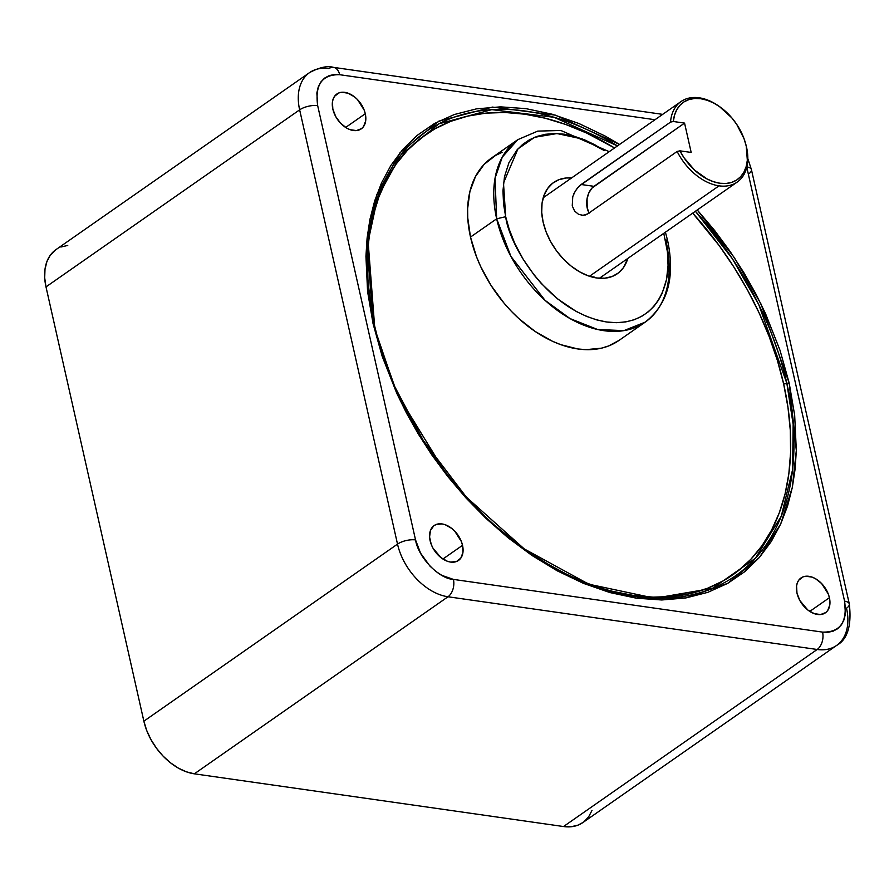 <?xml version="1.0" encoding="UTF-8"?>
<svg xmlns="http://www.w3.org/2000/svg" width="894" height="894" viewBox="0 0 894 894"><rect width="100%" height="100%" fill="white"/><g stroke="black" fill="none" stroke-linecap="round" stroke-linejoin="round"><path stroke-width="1.34" d="M745.708 143.968A49.092 32.463 -124.9 0 1 737.215 182.074A49.092 32.463 -124.9 0 1 719.033 185.84L589.481 276.268L719.033 185.84A49.092 32.463 55.1 0 0 745.842 144.437L745.585 143.487A47.125 31.167 -124.9 0 1 727.057 183.382A47.125 31.167 -124.9 0 1 679.943 150.84L677.138 151.455L587.76 213.845L583.301 215.376L578.586 214.359L574.596 211.04L572.249 205.899L572.763 196.624L575.434 190.791L579.156 186.153L670.522 122.109L673.327 121.495L684.558 123.104L592.074 187.986L588.934 192.713L587.067 198.703L587.213 208.034L589.247 213.107M581.569 215.298L585.626 214.929L587.76 213.845L677.138 151.455A49.092 32.463 55.1 0 0 719.033 185.84A49.092 32.463 -124.9 0 1 677.138 151.455L679.943 150.84L691.174 152.438L684.558 123.104L691.174 152.438L679.943 150.84L684.111 157.869L694.672 170.184L707.12 179.001L713.591 181.739L719.949 183.248L726.029 183.471L731.627 182.41L736.578 180.096L740.735 176.599L743.976 172.028L746.199 166.507L747.328 160.227L746.233 146.102L744.043 138.704L736.69 124.333L731.75 117.796L719.312 106.442A49.092 32.463 55.1 0 0 699.186 97.804A49.092 32.463 -124.9 0 1 719.715 106.732M553.576 182.532L553.654 182.477A55.64 36.799 -124.9 0 0 543.105 222.047L546.111 231.892L550.626 241.592L556.493 250.778L563.466 259.092L571.3 266.211L579.67 271.865L588.263 275.844L596.745 277.989L604.802 278.202L612.122 276.503L618.413 272.938L623.442 267.652L627.8 258.444A55.64 36.799 -124.9 0 1 617.352 273.72A55.64 36.799 -124.9 0 1 574.663 268.714A55.64 36.799 -124.9 0 1 543.105 222.047L541.719 212.426L542.032 203.419L543.999 195.35L547.575 188.545L552.604 183.259L558.895 179.694L566.204 177.995L571.601 177.928M609.216 151.678L560.896 130.479L537.775 131.105L517.782 139.665L491.611 157.936A111.281 73.587 55.1 0 0 470.501 237.066L496.673 218.806A111.281 73.587 -124.9 0 1 517.782 139.665L502.272 157.12L495.008 178.364L496.673 218.806L470.501 237.066L467.741 217.834L467.629 208.626L469.92 191.472L475.485 176.531L484.123 164.373L495.499 155.489L502.082 152.371M523.783 548.57A268.379 177.481 55.1 0 0 728.342 577.803A268.379 177.481 55.1 0 0 783.658 384.018L786.843 383.28A270.692 179.012 -124.9 0 1 730.879 578.843A270.692 179.012 -124.9 0 1 524.253 548.916L466.31 497.075L423.253 440.474L394.746 386.644L378.006 339.396A270.692 179.012 -124.9 0 1 374.24 324.366L374.575 325.606A268.379 177.481 55.1 0 0 378.162 339.955M613.027 591.403L633.343 595.426L653.123 597.136L672.199 596.499L690.38 593.549L707.489 588.286L723.358 580.787L737.841 571.11L750.792 559.342L762.09 545.608L771.623 530.041L779.311 512.776L785.066 494.002L788.832 473.876L790.587 452.61L790.307 430.405L787.983 407.463L783.658 384.018L789.201 383.124L796.319 450.464L792.33 487.375L780.674 524.04L759.498 557.353L727.716 583.357L685.81 597.952L636.293 598.175L583.38 583.335L531.885 555.397L485.878 518.285L447.771 476.502L396.824 393.427L373.066 323.695L374.24 324.366L373.066 323.695L366.909 240.017L376.743 194.724L399.964 152.796L438.865 121.137L492.505 107.09L555.532 115.181L619.576 144.448L605.093 136.033L578.887 123.495L552.302 114.253L525.974 108.643L500.495 106.855L476.446 108.867L454.342 114.51L434.54 123.461L417.308 135.285L402.758 149.466L390.879 165.468L381.582 182.778L374.675 200.915L369.926 219.443L367.11 238.027L365.937 256.354L367.579 291.478L373.066 323.695L382.23 356.449L396.824 393.427L406.614 413.319L418.269 433.959L431.958 455.124L447.771 476.502L465.752 497.712L485.878 518.285L508.004 537.707L531.885 555.397L557.163 570.785L583.38 583.335L609.954 592.566L636.293 598.175L661.761 599.975L685.81 597.952L707.914 592.309L727.716 583.357L744.948 571.534L759.498 557.353L771.377 541.351L780.674 524.04L787.592 505.903L792.33 487.375L795.146 468.802L796.319 450.464L794.677 415.352L789.201 383.124L786.843 383.28A270.692 179.012 -124.9 0 0 695.398 211.263L732.298 258.645L758.771 304.63L786.843 383.28L793.157 424.359L792.598 469.641L781.3 516.162L755.352 558.337L712.552 588.297L654.766 598.22L588.833 584.207L524.253 548.916A270.692 179.012 -124.9 0 1 521.85 547.173M365.277 113.739A21.277 14.069 -124.9 0 1 361.243 128.87A21.277 14.069 -124.9 0 1 344.916 126.959A21.277 14.069 -124.9 0 1 332.847 109.113A21.277 14.069 -124.9 0 1 336.882 93.982A21.277 14.069 -124.9 0 1 353.208 95.904A21.277 14.069 -124.9 0 1 365.277 113.739L345.643 127.451L365.277 113.739L364.126 109.984L357.488 99.58L354.493 96.854L348.012 93.177L341.687 92.272L338.882 92.92L334.557 96.306L333.194 98.91L332.434 101.994L332.847 109.113L335.731 116.589L340.636 123.283L346.827 128.166L350.113 129.686L356.438 130.591L361.645 128.58L363.567 126.557L365.691 120.869L365.277 113.739M462.533 545.318A21.277 14.069 -124.9 0 1 458.499 560.449A21.277 14.069 -124.9 0 1 442.184 558.538A21.277 14.069 -124.9 0 1 430.115 540.691A21.277 14.069 -124.9 0 1 434.149 525.56A21.277 14.069 -124.9 0 1 450.464 527.471A21.277 14.069 -124.9 0 1 462.533 545.318L442.91 559.018L462.533 545.318L461.382 541.552L454.744 531.159L451.761 528.432L445.268 524.756L442.027 523.929L436.149 524.499L433.746 525.862L430.45 530.488L429.578 537.015L431.254 544.457L432.987 548.167L440.887 557.577L447.38 561.264L450.621 562.08L456.499 561.51L460.823 558.124L462.947 552.447L462.533 545.318M829.409 597.706A21.277 14.069 -124.9 0 1 825.374 612.837A21.277 14.069 -124.9 0 1 809.048 610.915A21.277 14.069 -124.9 0 1 796.979 593.08A21.277 14.069 -124.9 0 1 801.013 577.949A21.277 14.069 -124.9 0 1 817.339 579.86A21.277 14.069 -124.9 0 1 829.409 597.706L809.774 611.407L829.409 597.706L828.257 593.94L821.62 583.536L815.429 578.653L812.143 577.133L805.818 576.228L803.013 576.887L798.688 580.262L797.325 582.866L796.565 585.95L796.979 593.08L799.862 600.556L807.763 609.965L814.244 613.642L820.569 614.547L825.777 612.535L827.699 610.513L829.822 604.825L829.409 597.706M583 822.469L577.993 825.14L571.11 826.749L563.533 826.537A52.366 34.631 55.1 0 0 582.922 822.525L836.572 645.468A52.366 34.631 -124.9 0 1 817.172 649.48L563.533 826.537L817.172 649.48L448.006 596.767L194.356 773.824L563.533 826.537L194.356 773.824L448.006 596.767A52.366 34.631 -124.9 0 1 397.517 544.111L143.867 721.179A52.366 34.631 55.1 0 0 194.356 773.824L186.365 771.813L178.275 768.069L170.396 762.738L163.032 756.045L156.472 748.222L150.952 739.573L146.694 730.443L143.867 721.179L397.517 544.111L299.646 109.839L45.996 286.896L143.867 721.179L45.996 286.896L299.646 109.839A52.366 34.631 -124.9 0 1 309.581 72.593A52.366 34.631 -124.9 0 1 328.981 68.581A13.097 8.359 98.1 0 1 333.473 67.363A13.097 8.359 98.1 0 1 339.675 74.705A13.097 8.359 -81.9 0 0 333.563 67.374M309.268 72.816A52.366 34.631 55.1 0 0 299.646 109.839A13.097 5.163 -12.7 0 1 317.672 105.637L415.542 539.92L317.672 105.637A13.097 5.163 167.3 0 0 299.646 109.839L397.517 544.111A13.097 5.163 -12.7 0 1 415.542 539.92L420.571 553.185L429.925 566.07L435.736 571.322L441.837 575.356L453.414 579.401C438.954 578.865 418.135 557.152 415.542 539.92A13.097 5.163 167.3 0 0 397.517 544.111A52.366 34.631 55.1 0 0 448.006 596.767A13.097 8.359 -81.9 0 0 453.414 579.401L822.581 632.114L453.414 579.401A13.097 8.359 98.1 0 1 448.006 596.767L817.172 649.48A13.097 8.359 -81.9 0 0 822.581 632.114L827.9 632.304L833.04 631.22L837.667 628.717L841.422 624.828L844.048 619.754L845.4 613.843L844.584 601.181L746.792 167.245L844.584 601.181A13.097 5.163 -12.7 0 1 849.3 603.919A13.097 5.163 -12.7 0 1 846.506 608.222A52.366 34.631 -124.9 0 1 836.572 645.468C847.546 639.478 851.792 625.632 849.3 603.919A13.097 5.163 167.3 0 0 844.584 601.181C847.467 622.146 840.125 632.46 822.581 632.114A13.097 8.359 98.1 0 1 817.172 649.48A52.366 34.631 55.1 0 0 836.885 645.244M662.666 114.365L333.473 67.363C327.45 65.586 319.482 67.329 309.581 72.593L55.931 249.649A52.366 34.631 55.1 0 0 45.996 286.896L44.7 277.844L44.991 269.362L46.846 261.774L50.209 255.36L56.02 249.594M592.007 810.411L588.654 816.814L583.916 821.787M60.859 247.035L67.743 245.437M317.672 105.637C314.8 84.673 322.131 74.358 339.675 74.705L654.989 119.729L339.675 74.705L334.356 74.515L329.216 75.599L324.589 78.102L320.834 81.991L318.208 87.064L316.856 92.976L317.672 105.637M747.82 158.562L751.429 169.648A13.097 5.163 167.3 0 0 746.87 166.921A13.097 5.163 -12.7 0 1 751.429 169.637A13.097 5.163 -12.7 0 1 748.636 173.95M789.201 383.124L780.037 350.37L765.432 313.392L755.642 293.5L743.987 272.86L730.297 251.695L714.485 230.317L697.264 209.956L734.343 257.662L760.962 303.96L789.201 383.124M369.39 235.748L373.167 215.633L378.922 196.848L386.599 179.593L396.143 164.027L407.44 150.293L420.392 138.525L434.875 128.848L450.744 121.338L467.853 116.086L486.023 113.125L505.099 112.499L524.89 114.197L545.195 118.22L565.835 124.523L586.598 133.038L614.558 147.957A268.379 177.481 55.1 0 0 374.575 325.606L368.116 241.615L377.782 196.803L400.613 155.265L438.932 123.797L491.812 109.638L554.068 117.293L617.486 145.901A270.692 179.012 -124.9 0 0 374.24 324.366L378.006 339.396C399.596 419.532 456.465 501.009 524.253 548.916M783.658 384.018A268.379 177.481 55.1 0 0 692.705 213.141L719.055 245.425L733.94 267.15L747.339 289.723L759.107 312.911L769.142 336.513L777.355 360.293L783.658 384.018M367.646 257.025L367.926 279.23L370.25 302.161L374.575 325.606M530.522 553.252L550.939 565.936M619.073 340.379L608.535 345.989L601.438 348.168L585.995 349.655L577.792 348.951L560.817 344.671L552.201 341.139L535.16 331.462L518.889 318.622L511.234 311.168L504.015 303.111L491.108 285.532L480.681 266.557L476.513 256.768L470.501 237.066A111.281 73.587 55.1 0 0 533.64 330.411A111.281 73.587 55.1 0 0 619.006 340.424L645.177 322.153A111.281 73.587 -124.9 0 1 559.8 312.14A111.281 73.587 -124.9 0 1 496.673 218.806L505.68 216.706L503.49 183.024L517.961 148.873L534.612 137.296L557.029 133.552L582.597 139.073L604.4 150.617L594.7 144.705L584.642 139.9L574.451 136.357L564.349 134.201L554.571 133.519L545.351 134.29L536.869 136.447L529.27 139.889L522.666 144.426L517.078 149.857L508.954 162.641L504.484 176.71L502.953 190.869L503.579 204.335L505.68 216.706L496.673 218.806L510.943 256.455L545.027 300.317L570.026 318.577L597.628 329.506L623.911 330.624L645.177 322.153A111.281 73.587 -124.9 0 0 666.287 243.023L667.684 240.866L665.326 239.503L667.684 240.866L665.415 232.194M665.326 239.503C674.713 267.82 665.427 328.992 606.668 321.996C547.229 312.095 508.876 244.151 505.68 216.706L509.2 229.266L514.799 243.447L523.035 259.003L534.344 275.318L541.25 283.454L557.454 298.797L576.317 311.492L586.363 316.308L596.566 319.851L606.668 321.996L616.435 322.689L625.666 321.918L634.148 319.75L641.736 316.32L648.351 311.782L653.939 306.34L658.487 300.194L662.063 293.556L666.533 279.487L668.064 265.339L667.427 251.862L663.773 233.334M553.654 182.477A55.64 36.799 -124.9 0 1 571.601 177.94M573.914 193.607L577.211 188.288L581.145 184.499L670.522 122.109A49.092 32.463 -124.9 0 1 681.004 101.57A49.092 32.463 -124.9 0 1 699.186 97.804A49.092 32.463 55.1 0 0 670.522 122.109L673.327 121.495A47.125 31.167 -124.9 0 1 720.117 107.012L713.747 103.067L707.277 100.284L700.907 98.742L694.817 98.463L689.196 99.48L684.223 101.748L680.032 105.213L676.758 109.75L674.501 115.237L673.327 121.495L684.558 123.104L593.974 186.332L581.145 184.499L593.974 186.332A16.36 10.449 -81.9 0 0 589.112 212.906M593.65 277.419L593.94 276.671M720.117 107.012A47.125 31.167 -124.9 0 1 745.585 143.487M578.586 214.359L574.596 211.04L572.249 205.899L572.763 196.624M599.405 278.269L737.215 182.074M849.3 603.919L751.429 169.648M667.684 240.866C675.238 277.319 667.729 304.418 645.177 322.153M543.206 197.753L681.004 101.57"/></g></svg>
